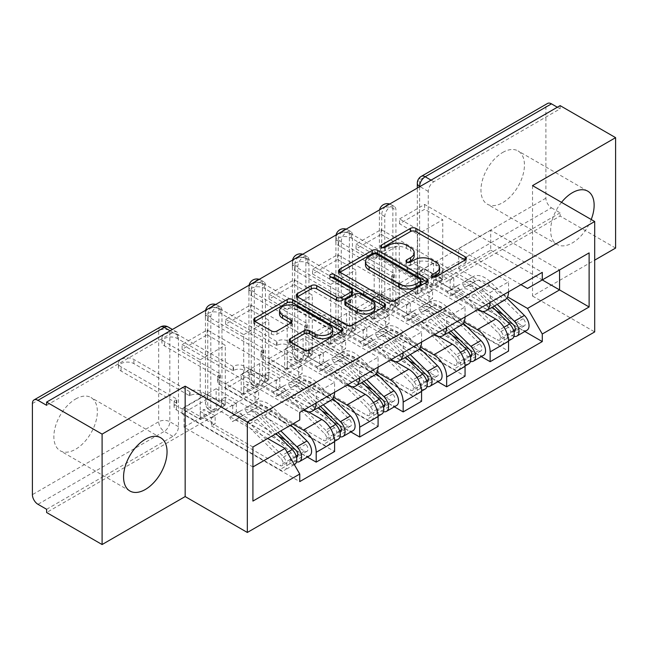 <?xml version="1.0" encoding="UTF-8"?>
<svg xmlns="http://www.w3.org/2000/svg" width="648" height="648" viewBox="0 0 648 648"><rect width="100%" height="100%" fill="white"/><g stroke="black" fill="none" stroke-linecap="round" stroke-linejoin="round"><path stroke-width="0.49" stroke-dasharray="3.24 2.43" d="M433.326 277.142L432.24 277.765A2.705 1.563 0 0 0 431.447 278.875A2.705 1.563 0 0 0 432.24 279.976A2.705 1.563 0 0 0 436.072 279.976L465.151 263.193A3.872 2.236 0 0 0 466.285 261.614A3.872 2.236 0 0 0 465.151 260.034L465.094 260.002M382.433 247.755L381.348 248.386A2.705 1.563 0 0 0 380.554 249.488A2.705 1.563 0 0 0 381.348 250.598A2.705 1.563 0 0 0 385.179 250.598L388.938 248.419L388.938 245.203M407.876 262.448L406.798 263.072A2.705 1.563 0 0 0 406.004 264.181A2.705 1.563 0 0 0 406.798 265.291A2.705 1.563 0 0 0 410.63 265.291L414.388 263.112L414.388 259.897M75.614 399.038A30.748 17.755 -60 0 1 90.987 397.516A30.748 17.755 -60 0 1 95.702 422.156A30.748 17.755 -60 0 1 75.614 449.25A30.748 17.755 -60 0 1 60.232 450.773A30.748 17.755 -60 0 1 55.517 426.133A30.748 17.755 -60 0 1 75.614 399.038M502.694 152.458A30.748 17.755 -60 0 1 518.068 150.935A30.748 17.755 -60 0 1 522.782 175.584A30.748 17.755 -60 0 1 502.694 202.678A30.748 17.755 -60 0 1 487.32 204.201A30.748 17.755 -60 0 1 482.606 179.561A30.748 17.755 -60 0 1 502.694 152.458M561.508 202.354A30.748 17.755 120 0 0 557.013 244.442A30.748 17.755 120 0 0 572.387 242.919A30.748 17.755 120 0 0 591.219 219.502M210.819 408.054L210.819 316.953A7.881 4.552 -60 0 1 214.261 309.015A7.881 4.552 -60 0 1 220.336 306.901A7.881 4.552 -60 0 1 221.964 310.514L221.964 401.614A7.881 4.552 -60 0 1 216.392 411.269A7.881 4.552 -60 0 1 212.447 411.658A7.881 4.552 -60 0 1 210.819 408.054L207.749 406.28A7.881 4.552 120 0 0 209.385 409.892A7.881 4.552 120 0 0 213.33 409.496A7.881 4.552 120 0 0 218.903 399.84L218.903 308.74A7.881 4.552 120 0 0 217.266 305.135A7.881 4.552 120 0 0 215.063 304.844M254.308 382.944L254.308 291.843A7.881 4.552 -60 0 1 257.75 283.905A7.881 4.552 -60 0 1 263.825 281.799A7.881 4.552 -60 0 1 265.453 285.404L265.453 376.504A7.881 4.552 -60 0 1 259.88 386.159A7.881 4.552 -60 0 1 255.936 386.556A7.881 4.552 -60 0 1 254.308 382.944L251.238 381.17A7.881 4.552 120 0 0 252.874 384.782A7.881 4.552 120 0 0 256.819 384.394A7.881 4.552 120 0 0 262.391 374.73L262.391 283.638A7.881 4.552 120 0 0 260.755 280.025A7.881 4.552 120 0 0 258.552 279.734M297.796 357.834L297.796 266.733A7.881 4.552 -60 0 1 301.239 258.803A7.881 4.552 -60 0 1 307.314 256.689A7.881 4.552 -60 0 1 308.942 260.294L308.942 351.394A7.881 4.552 -60 0 1 303.369 361.058A7.881 4.552 -60 0 1 299.425 361.446A7.881 4.552 -60 0 1 297.796 357.834L294.727 356.068A7.881 4.552 120 0 0 296.363 359.672A7.881 4.552 120 0 0 300.308 359.284A7.881 4.552 120 0 0 305.88 349.628L305.88 258.528A7.881 4.552 120 0 0 304.244 254.915A7.881 4.552 120 0 0 302.041 254.624M341.285 332.724L341.285 241.631A7.881 4.552 -60 0 1 344.728 233.693A7.881 4.552 -60 0 1 350.803 231.579A7.881 4.552 -60 0 1 352.439 235.192L352.439 326.284A7.881 4.552 -60 0 1 346.858 335.948A7.881 4.552 -60 0 1 342.914 336.336A7.881 4.552 -60 0 1 341.285 332.724L338.216 330.958A7.881 4.552 120 0 0 339.852 334.562A7.881 4.552 120 0 0 343.796 334.174A7.881 4.552 120 0 0 349.369 324.518L349.369 233.418A7.881 4.552 120 0 0 347.733 229.813A7.881 4.552 120 0 0 345.538 229.514M384.774 307.622L384.774 216.521A7.881 4.552 -60 0 1 388.217 208.583A7.881 4.552 -60 0 1 394.292 206.469A7.881 4.552 -60 0 1 395.928 210.082L395.928 301.182A7.881 4.552 -60 0 1 390.347 310.838A7.881 4.552 -60 0 1 386.402 311.226A7.881 4.552 -60 0 1 384.774 307.622L381.704 305.848A7.881 4.552 120 0 0 383.341 309.461A7.881 4.552 120 0 0 387.285 309.064A7.881 4.552 120 0 0 392.858 299.408L392.858 208.308A7.881 4.552 120 0 0 391.222 204.703A7.881 4.552 120 0 0 389.027 204.412M46.615 509.288L172.903 436.379A7.881 4.552 120 0 0 178.475 426.724L178.475 335.624L169.833 330.634A7.881 4.552 120 0 0 168.205 327.021M615.6 248.071L560.123 216.035L46.615 512.511M532.526 185.62L532.526 296.031L594.694 260.14M532.526 296.031L594.694 331.922M560.123 105.624L560.123 108.84L433.836 181.756A7.881 4.552 120 0 0 428.263 191.411L428.263 282.512L419.62 277.522A7.881 4.552 120 0 0 421.257 281.127A7.881 4.552 120 0 0 425.193 280.738L551.48 207.83A7.881 4.552 60 0 1 545.908 198.175L545.908 107.074A7.881 4.552 60 0 1 547.536 103.461M560.123 108.84L557.337 107.236M551.48 207.83L560.123 212.819L560.123 216.035M482.558 311.445L433.561 283.152L433.561 263.193L495.728 299.084A18.136 10.473 -120 0 0 504.792 299.984M508.55 291.843A18.136 10.473 -120 0 0 508.55 291.681L508.55 281.864L490.147 292.491L490.147 302.308A18.136 10.473 60 0 1 490.147 302.47M399.549 288.141L399.549 283.314L424.634 268.831L424.634 273.659L399.549 288.141L508.55 351.078M399.549 283.314L417.668 293.779L417.668 234.228L442.762 219.737L424.634 209.28L399.549 223.763L417.668 234.228M399.549 223.763L399.549 218.935L508.55 281.864M477.471 309.793A18.136 10.473 60 0 1 477.325 309.712L415.157 273.821L415.157 293.779L464.041 321.999M381.146 229.554L381.146 234.382L356.06 248.873L356.06 244.045L381.146 229.554L490.147 292.491M381.146 234.382L399.273 244.847L399.273 304.398L374.18 318.881L356.06 308.424L381.146 293.941L399.273 304.398M381.146 293.941L381.146 298.769L481.326 356.603M439.069 336.547L390.072 308.262L390.072 288.303L452.239 324.194A18.136 10.473 -120 0 0 461.303 325.094M465.062 316.953A18.136 10.473 -120 0 0 465.062 316.791L465.062 306.974L446.658 317.593L446.658 327.41A18.136 10.473 60 0 1 446.658 327.572M381.146 298.769L356.06 313.251L465.062 376.18M356.06 313.251L356.06 308.424M356.06 248.873L374.18 259.33L374.18 318.881M356.06 244.045L465.062 306.974M433.974 334.894A18.136 10.473 60 0 1 433.836 334.822L371.669 298.922L371.669 318.881L420.552 347.101M337.657 254.664L337.657 259.492L312.571 273.974L312.571 269.147L337.657 254.664L446.658 317.593M337.657 259.492L355.784 269.957L355.784 329.508L330.691 343.991L312.571 333.534L337.657 319.043L355.784 329.508M337.657 319.043L337.657 323.87L437.837 381.713M395.58 361.657L346.583 333.372L346.583 313.413L408.75 349.304A18.136 10.473 -120 0 0 417.814 350.204M421.573 342.063A18.136 10.473 -120 0 0 421.573 341.901L421.573 332.084L403.169 342.703L403.169 352.52A18.136 10.473 60 0 1 403.169 352.682M337.657 323.87L312.571 338.361L421.573 401.29M312.571 338.361L312.571 333.534M312.571 273.974L330.691 284.44L330.691 343.991M312.571 269.147L421.573 332.084M390.485 360.005A18.136 10.473 60 0 1 390.347 359.924L328.18 324.032L328.18 343.991L377.063 372.211M294.168 279.774L294.168 284.602L269.082 299.084L269.082 294.257L294.168 279.774L403.169 342.703M294.168 284.602L312.287 295.067L312.287 354.618L287.202 369.101L269.082 358.636L294.168 344.153L312.287 354.618M294.168 344.153L294.168 348.98L394.349 406.823M352.091 386.767L303.094 358.482L303.094 338.523L365.261 374.414A18.136 10.473 -120 0 0 374.325 375.314M378.084 367.165A18.136 10.473 -120 0 0 378.084 367.011L378.084 357.186L359.681 367.813L359.681 377.63A18.136 10.473 60 0 1 359.681 377.792M294.168 348.98L269.082 363.471L378.084 426.4M269.082 363.471L269.082 358.636M269.082 299.084L287.202 309.55L287.202 369.101M269.082 294.257L378.084 357.186M346.996 385.115A18.136 10.473 60 0 1 346.858 385.034L284.691 349.142L284.691 369.101L333.574 397.321M250.679 304.884L250.679 309.712L225.593 324.194L225.593 319.367L250.679 304.884L359.681 367.813M250.679 309.712L268.799 320.169L268.799 379.72L243.713 394.211L225.593 383.746L250.679 369.263L268.799 379.72M250.679 369.263L250.679 374.09L350.86 431.933M308.602 411.877L259.605 383.584L259.605 363.625L321.773 399.516A18.136 10.473 -120 0 0 330.836 400.415M334.595 392.275A18.136 10.473 -120 0 0 334.595 392.113L334.595 382.296L316.192 392.923L316.192 402.74A18.136 10.473 60 0 1 316.192 402.902M250.679 374.09L225.593 388.573L334.595 451.51M225.593 388.573L225.593 383.746M225.593 324.194L243.713 334.66L243.713 394.211M225.593 319.367L334.595 382.296M303.507 410.225A18.136 10.473 60 0 1 303.369 410.144L241.202 374.252L241.202 394.211L292.774 423.986M207.19 329.986L207.19 334.814L182.104 349.304L182.104 344.477L207.19 329.986L316.192 392.923M207.19 334.814L225.31 345.279L225.31 404.83L200.224 419.321L182.104 408.856L207.19 394.373L225.31 404.83M207.19 394.373L207.19 399.2L307.371 457.034M259.605 363.625L241.202 374.252M303.094 338.523L284.691 349.142M346.583 313.413L328.18 324.032M390.072 288.303L371.669 298.922M433.561 263.193L415.157 273.821M241.202 394.211L259.605 383.584M284.691 369.101L303.094 358.482M328.18 343.991L346.583 333.372M371.669 318.881L390.072 308.262M415.157 293.779L433.561 283.152M520.952 284.683L458.646 248.711L458.646 268.669L490.706 250.16L490.706 230.202L559.564 269.957L527.504 288.465M490.706 230.202L458.646 248.711M458.646 268.669L507.53 296.889M490.706 250.16L542.279 279.936M267.689 438.469L216.116 408.694L216.116 388.735L184.056 407.244L252.914 446.999L252.914 501.082M184.056 407.244L184.056 427.202L252.914 466.957M216.116 388.735L284.974 428.49L252.914 446.999M184.056 427.202L216.116 408.694M399.549 218.935L424.634 204.444L542.279 272.371M424.634 204.444L424.634 209.28M424.634 268.831L442.762 279.288L442.762 219.737M424.634 273.659L524.815 331.493M207.19 399.2L182.104 413.683L299.749 481.602M182.104 344.477L299.749 412.395M442.762 279.288L417.668 293.779M182.104 413.683L182.104 408.856M182.104 349.304L200.224 359.762L200.224 419.321M299.749 419.961L284.974 428.49M46.615 405.316L172.903 332.4A7.881 4.552 -60 0 1 176.847 332.011A7.881 4.552 -60 0 1 178.475 335.624M560.123 212.819L433.836 285.728A7.881 4.552 -60 0 1 429.899 286.116A7.881 4.552 -60 0 1 428.263 282.512M374.18 259.33L399.273 244.847M330.691 284.44L355.784 269.957M287.202 309.55L312.287 295.067M243.713 334.66L268.799 320.169M200.224 359.762L225.31 345.279M439.636 270.54A12.385 7.152 0 0 0 436.007 265.486L436.007 262.27M414.388 263.112A12.385 7.152 0 0 1 431.9 263.112L436.007 265.486M414.185 255.847A12.385 7.152 0 0 0 410.557 250.792L410.557 247.577M388.938 248.419A12.385 7.152 0 0 1 406.45 248.419L410.557 250.792M340.014 272.249L339.957 272.281A3.872 2.236 0 0 0 338.823 273.861A3.872 2.236 0 0 0 339.957 275.441L389.213 303.872A3.872 2.236 0 0 0 394.689 303.872L426.975 285.233A3.872 2.236 0 0 0 428.109 283.654A3.872 2.236 0 0 0 426.975 282.074L426.927 282.042M420.925 283.654A2.705 1.563 0 0 0 420.139 282.544L420.139 279.329M365.472 264.935A12.385 7.152 0 0 1 369.101 259.88L373.07 257.588A2.705 1.563 0 0 1 376.901 257.588L420.139 282.544M384.377 306.609L384.426 306.642A3.872 2.236 0 0 1 385.56 308.221A3.872 2.236 0 0 1 384.426 309.801L352.139 328.439L352.139 325.223M297.456 296.816L297.408 296.841A3.872 2.236 0 0 0 296.274 298.428A3.872 2.236 0 0 0 297.408 300.008L346.664 328.439A3.872 2.236 0 0 0 352.139 328.439M352.447 293.528A3.872 2.236 0 0 0 351.313 291.948L330.521 279.944L330.521 276.72M331.598 277.344A2.705 1.563 0 0 0 329.727 278.834A2.705 1.563 0 0 0 330.521 279.944M375.079 308.14A10.352 5.978 0 0 0 372.041 303.912L372.041 300.696M344.849 304.187A3.872 2.236 0 0 1 345.975 302.608L355.144 297.319A3.872 2.236 0 0 1 360.62 297.319L372.041 303.912M290.344 341.836L290.296 341.869A3.872 2.236 0 0 0 289.162 343.448A3.872 2.236 0 0 0 290.296 345.028L304.115 353.006A3.872 2.236 0 0 0 309.582 353.006L341.877 334.368A3.872 2.236 0 0 0 343.011 332.789A3.872 2.236 0 0 0 341.877 331.209L341.82 331.177M332.659 332.789A10.352 5.978 0 0 0 329.63 328.56L329.63 325.345M279.531 314.061A10.352 5.978 0 0 1 285.922 308.545A10.352 5.978 0 0 1 297.205 309.841L329.63 328.56M254.907 321.384L254.858 321.408A3.872 2.236 0 0 0 253.724 322.988A3.872 2.236 0 0 0 254.858 324.567L271.553 334.206A3.872 2.236 0 0 0 277.02 334.206L290.839 326.228A3.872 2.236 0 0 0 291.973 324.648A3.872 2.236 0 0 0 290.839 323.069L290.79 323.044M513.969 331.76A4.73 2.73 60 0 1 512.033 331.355L507.295 334.093A4.73 2.73 60 0 0 509.66 334.328A4.73 2.73 60 0 0 508.413 327.232L474.595 293.876A18.533 10.7 60 0 0 460.955 289.559A18.533 10.7 60 0 0 459.959 290.28L449.923 296.071L447.08 291.827A23.652 13.657 60 0 1 448.351 290.911A23.652 13.657 60 0 1 465.766 296.42L499.584 329.783A9.858 5.694 60 0 1 502.184 344.558A9.858 5.694 60 0 1 497.259 344.072L393.83 284.359A7.881 4.552 180 0 1 391.522 281.143A7.881 4.552 180 0 1 393.83 277.919L394.251 277.684L394.251 273.497L393.83 273.74A7.881 4.552 -0 0 0 391.522 276.955A7.881 4.552 -0 0 0 393.83 280.179L417.806 294.014L421.435 291.924L421.435 283.881L417.806 285.971L428.96 292.41L428.96 300.453L432.58 298.364L421.435 291.924M417.806 294.014L417.806 285.971M438.996 281.783L442.616 279.693L442.616 271.642L438.996 273.74L438.996 281.783L450.149 288.222L453.77 286.132L495.906 310.457M428.96 300.453L497.259 339.892A4.73 2.73 -120 0 0 499.624 340.119A4.73 2.73 -120 0 0 498.377 333.031L464.559 299.668A18.533 10.7 -120 0 0 450.919 295.35A18.533 10.7 -120 0 0 449.923 296.071M459.959 290.28L457.115 286.035L447.08 291.827M457.115 286.035A23.652 13.657 60 0 1 458.387 285.12A23.652 13.657 60 0 1 475.802 290.628L492.488 307.087M512.22 338.766A9.858 5.694 60 0 1 507.295 338.28L497.259 344.072M503.172 314.653L522.069 325.563A4.73 2.73 -120 0 0 524.435 325.798A4.73 2.73 -120 0 0 523.187 318.703L489.37 285.339A18.533 10.7 -120 0 0 475.729 281.029A18.533 10.7 -120 0 0 474.733 281.742L464.697 287.542A18.533 10.7 60 0 1 465.693 286.821A18.533 10.7 60 0 1 479.334 291.138L494.392 305.994M442.616 279.693L418.649 265.85A7.881 4.552 -0 0 0 407.495 265.85L407.074 266.093L351.321 233.904A9.064 5.233 -0 0 0 341.439 232.77A9.064 5.233 -0 0 0 335.842 237.605A9.064 5.233 -0 0 0 338.499 241.307L394.251 273.497M464.697 287.542L461.854 283.298A23.652 13.657 60 0 1 463.134 282.382A23.652 13.657 60 0 1 480.541 287.89L497.227 304.349M474.733 281.742L471.89 277.506L461.854 283.298M471.89 277.506A23.652 13.657 60 0 1 473.17 276.591A23.652 13.657 60 0 1 490.577 282.099L506.817 298.112M513.986 336.344A9.858 5.694 60 0 1 512.033 335.543L507.295 338.28L507.295 334.093L497.259 339.892M527.002 330.237A9.858 5.694 60 0 1 522.069 329.751L418.649 270.038L418.649 265.85M394.251 277.684L338.499 245.495A9.064 5.233 180 0 1 335.842 241.793A9.064 5.233 180 0 1 341.439 236.949A9.064 5.233 180 0 1 351.321 238.091L407.074 270.281L407.495 270.038A7.881 4.552 180 0 1 418.649 270.038M438.996 273.74L450.149 280.179L453.77 278.081L442.616 271.642M453.77 278.081L453.77 286.132M450.149 280.179L450.149 288.222M428.96 292.41L432.58 290.312L432.58 298.364M432.58 290.312L421.435 283.881M513.605 330.456L512.033 331.355L512.033 335.543L522.069 329.751M407.074 270.281L407.074 266.093M470.48 356.87A4.73 2.73 60 0 1 468.545 356.465L463.806 359.203A4.73 2.73 60 0 0 466.171 359.438A4.73 2.73 60 0 0 464.924 352.342L431.106 318.978A18.533 10.7 60 0 0 417.466 314.669A18.533 10.7 60 0 0 416.462 315.382L406.426 321.181L403.591 316.937A23.652 13.657 60 0 1 404.862 316.022A23.652 13.657 60 0 1 422.277 321.529L456.095 354.893A9.858 5.694 60 0 1 458.695 369.668A9.858 5.694 60 0 1 453.77 369.182L350.341 309.469A7.881 4.552 180 0 1 348.033 306.253A7.881 4.552 180 0 1 350.341 303.029L350.762 302.786L350.762 298.606L350.341 298.85A7.881 4.552 -0 0 0 348.033 302.065A7.881 4.552 -0 0 0 350.341 305.281L374.317 319.124L377.946 317.034L377.946 308.983L374.317 311.081L385.471 317.52L385.471 325.563L389.092 323.474L377.946 317.034M374.317 319.124L374.317 311.081M395.507 306.893L399.128 304.803L399.128 296.752L395.507 298.85L395.507 306.893L406.661 313.332L410.281 311.243L452.417 335.567M385.471 325.563L453.77 364.994A4.73 2.73 -120 0 0 456.135 365.229A4.73 2.73 -120 0 0 454.888 358.142L421.07 324.778A18.533 10.7 -120 0 0 407.43 320.46A18.533 10.7 -120 0 0 406.426 321.181M416.462 315.382L413.627 311.145L403.591 316.937M413.627 311.145A23.652 13.657 60 0 1 414.898 310.23A23.652 13.657 60 0 1 432.313 315.738L448.999 332.197M468.731 363.876A9.858 5.694 60 0 1 463.806 363.39L453.77 369.182M459.683 339.763L478.58 350.673A4.73 2.73 -120 0 0 480.946 350.908A4.73 2.73 -120 0 0 479.698 343.813L445.881 310.449A18.533 10.7 -120 0 0 432.24 306.139A18.533 10.7 -120 0 0 431.244 306.852L421.208 312.644A18.533 10.7 60 0 1 422.204 311.931A18.533 10.7 60 0 1 435.845 316.24L450.903 331.096M399.128 304.803L375.151 290.96A7.881 4.552 -0 0 0 364.006 290.96L363.585 291.203L307.832 259.014A9.064 5.233 -0 0 0 297.95 257.88A9.064 5.233 -0 0 0 292.353 262.715A9.064 5.233 -0 0 0 295.01 266.417L350.762 298.606M421.208 312.644L418.365 308.408A23.652 13.657 60 0 1 419.645 307.492A23.652 13.657 60 0 1 437.052 313L453.738 329.459M431.244 306.852L428.401 302.616L418.365 308.408M428.401 302.616A23.652 13.657 60 0 1 429.681 301.701A23.652 13.657 60 0 1 447.088 307.201L463.328 323.222M470.497 361.454A9.858 5.694 60 0 1 468.545 360.653L463.806 363.39L463.806 359.203L453.77 364.994M483.513 355.347A9.858 5.694 60 0 1 478.58 354.853L375.151 295.148L375.151 290.96M350.762 302.786L295.01 270.597A9.064 5.233 180 0 1 292.353 266.895A9.064 5.233 180 0 1 297.95 262.059A9.064 5.233 180 0 1 307.832 263.193L363.585 295.383L364.006 295.148A7.881 4.552 180 0 1 375.151 295.148M395.507 298.85L406.661 305.281L410.281 303.191L399.128 296.752M410.281 303.191L410.281 311.243M406.661 305.281L406.661 313.332M385.471 317.52L389.092 315.422L389.092 323.474M389.092 315.422L377.946 308.983M470.116 355.558L468.545 356.465L468.545 360.653L478.58 354.853M363.585 295.383L363.585 291.203M426.992 381.98A4.73 2.73 60 0 1 425.056 381.575L420.317 384.313A4.73 2.73 60 0 0 422.682 384.548A4.73 2.73 60 0 0 421.435 377.452L387.617 344.088A18.533 10.7 60 0 0 373.977 339.779A18.533 10.7 60 0 0 372.973 340.492L362.937 346.283L360.102 342.047A23.652 13.657 60 0 1 361.373 341.132A23.652 13.657 60 0 1 378.788 346.639L412.606 380.003A9.858 5.694 60 0 1 415.206 394.778A9.858 5.694 60 0 1 410.281 394.292L306.852 334.579A7.881 4.552 180 0 1 304.544 331.355A7.881 4.552 180 0 1 306.852 328.139L307.274 327.896L307.274 323.716L306.852 323.951A7.881 4.552 -0 0 0 304.544 327.175A7.881 4.552 -0 0 0 306.852 330.391L330.828 344.234L334.457 342.144L334.457 334.093L330.828 336.182L341.982 342.622L341.982 350.673L345.603 348.584L334.457 342.144M330.828 344.234L330.828 336.182M352.018 332.003L355.639 329.913L355.639 321.862L352.018 323.951L352.018 332.003L363.172 338.442L366.792 336.344L408.929 360.677M341.982 350.673L410.281 390.104A4.73 2.73 -120 0 0 412.646 390.339A4.73 2.73 -120 0 0 411.399 383.243L377.582 349.88A18.533 10.7 -120 0 0 363.941 345.57A18.533 10.7 -120 0 0 362.937 346.283M372.973 340.492L370.138 336.255L360.102 342.047M370.138 336.255A23.652 13.657 60 0 1 371.409 335.34A23.652 13.657 60 0 1 388.824 340.84L405.51 357.307M425.242 388.986A9.858 5.694 60 0 1 420.317 388.492L410.281 394.292M416.194 364.865L435.091 375.783A4.73 2.73 -120 0 0 437.457 376.018A4.73 2.73 -120 0 0 436.209 368.923L402.392 335.559A18.533 10.7 -120 0 0 388.751 331.241A18.533 10.7 -120 0 0 387.755 331.962L377.719 337.754A18.533 10.7 60 0 1 378.716 337.041A18.533 10.7 60 0 1 392.356 341.35L407.414 356.206M355.639 329.913L331.663 316.07A7.881 4.552 -0 0 0 320.517 316.07L320.096 316.313L264.344 284.116A9.064 5.233 -0 0 0 254.462 282.982A9.064 5.233 -0 0 0 248.864 287.817A9.064 5.233 -0 0 0 251.521 291.519L307.274 323.716M377.719 337.754L374.876 333.518A23.652 13.657 60 0 1 376.148 332.602A23.652 13.657 60 0 1 393.563 338.11L410.249 354.569M387.755 331.962L384.912 327.718L374.876 333.518M384.912 327.718A23.652 13.657 60 0 1 386.184 326.803A23.652 13.657 60 0 1 403.599 332.311L419.839 348.332M427.008 386.564A9.858 5.694 60 0 1 425.056 385.763L420.317 388.492L420.317 384.313L410.281 390.104M440.024 380.457A9.858 5.694 60 0 1 435.091 379.963L331.663 320.25L331.663 316.07M307.274 327.896L251.521 295.707A9.064 5.233 180 0 1 248.864 292.005A9.064 5.233 180 0 1 254.462 287.169A9.064 5.233 180 0 1 264.344 288.303L320.096 320.493L320.517 320.25A7.881 4.552 180 0 1 331.663 320.25M352.018 323.951L363.172 330.391L366.792 328.301L355.639 321.862M366.792 328.301L366.792 336.344M363.172 330.391L363.172 338.442M341.982 342.622L345.603 340.532L345.603 348.584M345.603 340.532L334.457 334.093M426.627 380.668L425.056 381.575L425.056 385.763L435.091 379.963M320.096 320.493L320.096 316.313M383.503 407.09A4.73 2.73 60 0 1 381.567 406.685L376.828 409.423A4.73 2.73 60 0 0 379.193 409.649A4.73 2.73 60 0 0 377.946 402.562L344.129 369.198A18.533 10.7 60 0 0 330.488 364.881A18.533 10.7 60 0 0 329.484 365.602L319.448 371.393L316.613 367.157A23.652 13.657 60 0 1 317.885 366.242A23.652 13.657 60 0 1 335.3 371.741L369.117 405.105A9.858 5.694 60 0 1 371.717 419.888A9.858 5.694 60 0 1 366.792 419.394L263.363 359.689A7.881 4.552 180 0 1 261.055 356.465A7.881 4.552 180 0 1 263.363 353.249L263.785 353.006L263.785 348.818L263.363 349.061A7.881 4.552 -0 0 0 261.055 352.285A7.881 4.552 -0 0 0 263.363 355.501L287.339 369.344L290.968 367.246L290.968 359.203L287.339 361.292L298.493 367.732L298.493 375.783L302.114 373.685L290.968 367.246M287.339 369.344L287.339 361.292M308.529 357.113L312.15 355.015L312.15 346.972L308.529 349.061L308.529 357.113L319.683 363.544L323.303 361.454L365.44 385.787M298.493 375.783L366.792 415.214A4.73 2.73 -120 0 0 369.158 415.449A4.73 2.73 -120 0 0 367.91 408.353L334.093 374.99A18.533 10.7 -120 0 0 320.452 370.68A18.533 10.7 -120 0 0 319.448 371.393M329.484 365.602L326.649 361.357L316.613 367.157M326.649 361.357A23.652 13.657 60 0 1 327.92 360.442A23.652 13.657 60 0 1 345.335 365.95L362.021 382.409M381.753 414.088A9.858 5.694 60 0 1 376.828 413.602L366.792 419.394M372.705 389.975L391.603 400.885A4.73 2.73 -120 0 0 393.968 401.12A4.73 2.73 -120 0 0 392.72 394.033L358.903 360.669A18.533 10.7 -120 0 0 345.263 356.351A18.533 10.7 -120 0 0 344.266 357.072L334.23 362.864A18.533 10.7 60 0 1 335.227 362.151A18.533 10.7 60 0 1 348.867 366.46L363.925 381.316M312.15 355.015L288.174 341.172A7.881 4.552 -0 0 0 277.028 341.172L276.607 341.415L220.855 309.226A9.064 5.233 -0 0 0 210.973 308.092A9.064 5.233 -0 0 0 205.376 312.927A9.064 5.233 -0 0 0 208.032 316.629L263.785 348.818M334.23 362.864L331.387 358.627A23.652 13.657 60 0 1 332.659 357.712A23.652 13.657 60 0 1 350.074 363.212L366.76 379.679M344.266 357.072L341.423 352.828L331.387 358.627M341.423 352.828A23.652 13.657 60 0 1 342.695 351.913A23.652 13.657 60 0 1 360.11 357.421L376.35 373.442M383.519 411.674A9.858 5.694 60 0 1 381.567 410.864L376.828 413.602L376.828 409.423L366.792 415.214M396.527 405.559A9.858 5.694 60 0 1 391.603 405.073L288.174 345.36L288.174 341.172M263.785 353.006L208.032 320.817A9.064 5.233 180 0 1 205.376 317.115A9.064 5.233 180 0 1 210.973 312.279A9.064 5.233 180 0 1 220.855 313.413L276.607 345.603L277.028 345.36A7.881 4.552 180 0 1 288.174 345.36M308.529 349.061L319.683 355.501L323.303 353.411L312.15 346.972M323.303 353.411L323.303 361.454M319.683 355.501L319.683 363.544M298.493 367.732L302.114 365.642L302.114 373.685M302.114 365.642L290.968 359.203M383.138 405.778L381.567 406.685L381.567 410.864L391.603 405.073M276.607 345.603L276.607 341.415M340.014 432.2A4.73 2.73 60 0 1 338.078 431.795L333.339 434.525A4.73 2.73 60 0 0 335.704 434.759A4.73 2.73 60 0 0 334.457 427.672L300.64 394.308A18.533 10.7 60 0 0 286.999 389.991A18.533 10.7 60 0 0 285.995 390.712L275.959 396.503L273.124 392.259A23.652 13.657 60 0 1 274.396 391.343A23.652 13.657 60 0 1 291.811 396.851L325.628 430.215A9.858 5.694 60 0 1 328.228 444.998A9.858 5.694 60 0 1 323.303 444.504L219.875 384.791A7.881 4.552 180 0 1 217.566 381.575A7.881 4.552 180 0 1 219.875 378.359L220.296 378.116L220.296 373.928L219.875 374.171A7.881 4.552 -0 0 0 217.566 377.387A7.881 4.552 -0 0 0 219.875 380.611L243.851 394.454L247.479 392.356L247.479 384.313L243.851 386.402L255.004 392.842L255.004 400.885L258.625 398.795L247.479 392.356M243.851 394.454L243.851 386.402M265.04 382.215L268.661 380.125L268.661 372.082L265.04 374.171L265.04 382.215L276.194 388.654L279.815 386.564L321.951 410.889M255.004 400.885L323.303 440.324A4.73 2.73 -120 0 0 325.669 440.559A4.73 2.73 -120 0 0 324.421 433.463L290.604 400.1A18.533 10.7 -120 0 0 276.963 395.782A18.533 10.7 -120 0 0 275.959 396.503M285.995 390.712L283.16 386.467L273.124 392.259M283.16 386.467A23.652 13.657 60 0 1 284.432 385.552A23.652 13.657 60 0 1 301.846 391.06L318.533 407.519M338.264 439.198A9.858 5.694 60 0 1 333.339 438.712L323.303 444.504M329.216 415.085L348.114 425.995A4.73 2.73 -120 0 0 350.479 426.23A4.73 2.73 -120 0 0 349.231 419.135L315.414 385.771A18.533 10.7 -120 0 0 301.774 381.461A18.533 10.7 -120 0 0 300.777 382.174L290.733 387.974A18.533 10.7 60 0 1 291.738 387.253A18.533 10.7 60 0 1 305.378 391.57L320.436 406.426M268.661 380.125L244.685 366.282A7.881 4.552 -0 0 0 233.539 366.282L233.118 366.525L177.366 334.336A9.064 5.233 -0 0 0 167.484 333.202A9.064 5.233 -0 0 0 161.887 338.037A9.064 5.233 -0 0 0 164.543 341.739L220.296 373.928M290.733 387.974L287.898 383.729A23.652 13.657 60 0 1 289.17 382.814A23.652 13.657 60 0 1 306.585 388.322L323.271 404.781M300.777 382.174L297.934 377.938L287.898 383.729M297.934 377.938A23.652 13.657 60 0 1 299.206 377.023A23.652 13.657 60 0 1 316.621 382.531L332.861 398.544M340.03 436.776A9.858 5.694 60 0 1 338.078 435.974L333.339 438.712L333.339 434.525L323.303 440.324M353.039 430.669A9.858 5.694 60 0 1 348.114 430.183L244.685 370.47L244.685 366.282M220.296 378.116L164.543 345.927A9.064 5.233 180 0 1 161.887 342.225A9.064 5.233 180 0 1 167.484 337.389A9.064 5.233 180 0 1 177.366 338.523L233.118 370.713L233.539 370.47A7.881 4.552 180 0 1 244.685 370.47M265.04 374.171L276.194 380.611L279.815 378.513L268.661 372.082M279.815 378.513L279.815 386.564M276.194 380.611L276.194 388.654M255.004 392.842L258.625 390.752L258.625 398.795M258.625 390.752L247.479 384.313M339.649 430.888L338.078 431.795L338.078 435.974L348.114 430.183M233.118 370.713L233.118 366.525M296.525 457.302A4.73 2.73 60 0 1 294.589 456.897L289.85 459.635A4.73 2.73 60 0 0 292.216 459.869A4.73 2.73 60 0 0 290.968 452.774L257.151 419.41A18.533 10.7 60 0 0 243.51 415.101A18.533 10.7 60 0 0 242.506 415.814L232.47 421.613L229.635 417.369A23.652 13.657 60 0 1 230.907 416.453A23.652 13.657 60 0 1 248.322 421.961L282.139 455.325A9.858 5.694 60 0 1 284.739 470.1A9.858 5.694 60 0 1 279.815 469.614L176.386 409.901A7.881 4.552 180 0 1 174.077 406.685A7.881 4.552 180 0 1 176.386 403.461L176.807 403.226L176.807 399.038L176.386 399.281A7.881 4.552 -0 0 0 174.077 402.497A7.881 4.552 -0 0 0 176.386 405.721L200.362 419.556L203.99 417.466L203.99 409.423L200.362 411.512L211.515 417.952L211.515 425.995L215.136 423.905L203.99 417.466M200.362 419.556L200.362 411.512M221.551 407.325L225.172 405.235L225.172 397.184L221.551 399.281L221.551 407.325L232.697 413.764L236.326 411.674L278.462 435.999M211.515 425.995L279.815 465.426A4.73 2.73 -120 0 0 282.18 465.661A4.73 2.73 -120 0 0 280.932 458.573L247.115 425.21A18.533 10.7 -120 0 0 233.474 420.892A18.533 10.7 -120 0 0 232.47 421.613M242.506 415.814L239.671 411.577L229.635 417.369M239.671 411.577A23.652 13.657 60 0 1 240.943 410.662A23.652 13.657 60 0 1 258.358 416.17L276.064 433.634M294.775 464.308A9.858 5.694 60 0 1 289.85 463.822L279.815 469.614M285.728 440.195L304.625 451.105A4.73 2.73 -120 0 0 306.99 451.34A4.73 2.73 -120 0 0 305.743 444.245L271.925 410.881A18.533 10.7 -120 0 0 258.285 406.571A18.533 10.7 -120 0 0 257.28 407.284L247.244 413.084A18.533 10.7 60 0 1 248.249 412.363A18.533 10.7 60 0 1 261.889 416.68L277.968 432.54M225.172 405.235L201.196 391.392A7.881 4.552 -0 0 0 190.05 391.392L189.629 391.635L133.877 359.446A9.064 5.233 -0 0 0 123.995 358.312A9.064 5.233 -0 0 0 118.398 363.147A9.064 5.233 -0 0 0 121.055 366.849L176.807 399.038M247.244 413.084L244.409 408.839A23.652 13.657 60 0 1 245.681 407.924A23.652 13.657 60 0 1 263.096 413.432L280.803 430.896M257.28 407.284L254.445 403.048L244.409 408.839M254.445 403.048A23.652 13.657 60 0 1 255.717 402.133A23.652 13.657 60 0 1 273.132 407.641L290.839 425.104M296.541 461.886A9.858 5.694 60 0 1 294.589 461.084L289.85 463.822L289.85 459.635L279.815 465.426M309.55 455.779A9.858 5.694 60 0 1 304.625 455.293L201.196 395.58L201.196 391.392M176.807 403.226L121.055 371.029A9.064 5.233 180 0 1 118.398 367.327A9.064 5.233 180 0 1 123.995 362.491A9.064 5.233 180 0 1 133.877 363.625L189.629 395.815L190.05 395.58A7.881 4.552 180 0 1 201.196 395.58M221.551 399.281L232.697 405.713L236.326 403.623L225.172 397.184M236.326 403.623L236.326 411.674M232.697 405.713L232.697 413.764M211.515 417.952L215.136 415.854L215.136 423.905M215.136 415.854L203.99 409.423M296.16 455.99L294.589 456.897L294.589 461.084L304.625 455.293M189.629 395.815L189.629 391.635M436.072 279.976L436.072 276.761M385.179 250.598L385.179 247.374M410.63 265.291L410.63 262.067M221.964 401.614L218.903 399.84A7.881 4.552 0 0 0 207.749 399.84A7.881 4.552 180 0 0 205.44 403.064A7.881 7.881 0 0 0 209.385 409.892L212.447 411.658M265.453 376.504L262.391 374.73A7.881 4.552 0 0 0 251.238 374.73A7.881 4.552 180 0 0 248.929 377.954A7.881 7.881 0 0 0 252.874 384.782L255.936 386.556M308.942 351.394L305.88 349.628A7.881 4.552 0 0 0 294.727 349.628A7.881 4.552 180 0 0 292.418 352.844A7.881 7.881 0 0 0 296.363 359.672L299.425 361.446M352.439 326.284L349.369 324.518A7.881 4.552 0 0 0 338.216 324.518A7.881 4.552 180 0 0 335.907 327.734A7.881 7.881 0 0 0 339.852 334.562L342.914 336.336M395.928 301.182L392.858 299.408A7.881 4.552 0 0 0 381.704 299.408A7.881 4.552 180 0 0 379.396 302.632A7.881 7.881 0 0 0 383.341 309.461L386.402 311.226M178.475 426.724L169.833 421.735L169.833 330.634A7.881 4.552 180 0 0 158.687 330.634L158.687 421.735L32.4 494.643M32.4 403.542L158.687 330.634A7.881 4.552 60 0 1 160.315 327.021M428.263 191.411L419.896 186.584M419.62 186.746L419.62 277.522A7.881 4.552 0 0 1 417.312 274.298A7.881 7.881 0 0 0 421.257 281.127L429.899 286.116M545.908 198.175L419.62 271.083L419.62 179.982L545.908 107.074M303.369 410.144L321.773 399.516M346.858 385.034L365.261 374.414M390.347 359.924L408.75 349.304M433.836 334.822L452.239 324.194M477.325 309.712L495.728 299.084M210.819 316.953L207.749 315.179L207.749 406.28A7.881 4.552 180 0 1 205.44 403.064L205.44 311.963A7.881 4.552 180 0 1 207.749 308.74A7.881 4.552 180 0 1 218.903 308.74L221.964 310.514M254.308 291.843L251.238 290.077L251.238 381.17A7.881 4.552 180 0 1 248.929 377.954L248.929 286.853A7.881 4.552 180 0 1 251.238 283.638A7.881 4.552 180 0 1 262.391 283.638L265.453 285.404M297.796 266.733L294.727 264.967L294.727 356.068A7.881 4.552 180 0 1 292.418 352.844L292.418 261.743A7.881 4.552 180 0 1 294.727 258.528A7.881 4.552 180 0 1 305.88 258.528L308.942 260.294M341.285 241.631L338.216 239.857L338.216 330.958A7.881 4.552 180 0 1 335.907 327.734L335.907 236.642A7.881 4.552 180 0 1 338.216 233.418A7.881 4.552 180 0 1 349.369 233.418L352.439 235.192M384.774 216.521L381.704 214.747L381.704 305.848A7.881 4.552 180 0 1 379.396 302.632L379.396 211.531A7.881 4.552 180 0 1 381.704 208.308A7.881 4.552 180 0 1 392.858 208.308L395.928 210.082M359.681 377.63L378.084 367.011M403.169 352.52L421.573 341.901M446.658 327.41L465.062 316.791M490.147 302.308L508.55 291.681M316.192 402.74L334.595 392.113M385.544 206.42A7.881 4.552 120 0 0 381.704 214.747A7.881 4.552 180 0 1 379.396 211.531A7.881 7.881 0 0 1 379.574 209.863M342.055 231.53A7.881 4.552 120 0 0 338.216 239.857A7.881 4.552 180 0 1 335.907 236.642A7.881 7.881 0 0 1 336.085 234.973M298.566 256.632A7.881 4.552 120 0 0 294.727 264.967A7.881 4.552 180 0 1 292.418 261.743A7.881 7.881 0 0 1 292.596 260.083M255.077 281.742A7.881 4.552 120 0 0 251.238 290.077A7.881 4.552 180 0 1 248.929 286.853A7.881 7.881 0 0 1 249.107 285.185M211.588 306.852A7.881 4.552 120 0 0 207.749 315.179A7.881 4.552 180 0 1 205.44 311.963A7.881 7.881 0 0 1 205.619 310.295M433.836 181.756L431.05 180.144M433.836 285.728L425.193 280.738A7.881 4.552 -120 0 1 419.62 271.083A7.881 4.552 0 0 0 417.312 274.298L417.312 188.074M172.903 332.4L170.116 330.796M172.903 436.379L164.26 431.39A7.881 4.552 120 0 0 169.833 421.735A7.881 4.552 180 0 0 158.687 421.735A7.881 4.552 -120 0 0 164.26 431.39L37.973 504.298M421.257 176.377A7.881 4.552 60 0 0 419.62 179.982A7.881 4.552 0 0 0 417.312 183.206M431.9 263.112L431.9 259.897M406.798 263.072L406.798 262.067M406.45 248.419L406.45 245.203M381.348 248.386L381.348 247.374M465.151 260.034L465.151 263.193M432.24 277.765L432.24 276.761M389.213 303.872L389.213 300.656M339.957 275.441L339.957 272.281M426.975 282.074L426.975 285.233M394.689 303.872L394.689 300.656M376.901 257.588L376.901 254.364M373.07 257.588L373.07 254.364M369.101 259.88L369.101 256.657M384.426 309.801L384.426 306.642M346.664 328.439L346.664 325.223M297.408 300.008L297.408 296.841M351.313 291.948L351.313 288.725M360.62 297.319L360.62 294.103M355.144 297.319L355.144 294.103M345.975 302.608L345.975 299.392M290.296 341.869L290.296 345.028M297.205 309.841L297.205 306.617M290.839 323.069L290.839 326.228M277.02 334.206L277.02 330.99M271.553 334.206L271.553 330.99M254.858 324.567L254.858 321.408M341.877 331.209L341.877 334.368M309.582 353.006L309.582 349.79M304.115 353.006L304.115 349.79M393.83 277.919L393.83 273.74M508.413 327.232L498.377 333.031M474.595 293.876L464.559 299.668M475.802 290.628L465.766 296.42M503.966 327.256L499.584 329.783M522.069 325.563L515.379 329.427M523.187 318.703L513.151 324.502M489.37 285.339L479.334 291.138M490.577 282.099L480.541 287.89M393.83 284.359L393.83 280.179M407.495 270.038L407.495 265.85M338.499 245.495L338.499 241.307M351.321 238.091L351.321 233.904M350.341 303.029L350.341 298.85M464.924 352.342L454.888 358.142M431.106 318.978L421.07 324.778M432.313 315.738L422.277 321.529M460.477 352.366L456.095 354.893M478.58 350.673L471.89 354.537M479.698 343.813L469.662 349.604M445.881 310.449L435.845 316.24M447.088 307.201L437.052 313M350.341 309.469L350.341 305.281M364.006 295.148L364.006 290.96M295.01 270.597L295.01 266.417M307.832 263.193L307.832 259.014M306.852 328.139L306.852 323.951M421.435 377.452L411.399 383.243M387.617 344.088L377.582 349.88M388.824 340.84L378.788 346.639M416.988 377.476L412.606 380.003M435.091 375.783L428.401 379.647M436.209 368.923L426.173 374.714M402.392 335.559L392.356 341.35M403.599 332.311L393.563 338.11M306.852 334.579L306.852 330.391M320.517 320.25L320.517 316.07M251.521 295.707L251.521 291.519M264.344 288.303L264.344 284.116M263.363 353.249L263.363 349.061M377.946 402.562L367.91 408.353M344.129 369.198L334.093 374.99M345.335 365.95L335.3 371.741M373.499 402.586L369.117 405.105M391.603 400.885L384.912 404.749M392.72 394.033L382.685 399.824M358.903 360.669L348.867 366.46M360.11 357.421L350.074 363.212M263.363 359.689L263.363 355.501M277.028 345.36L277.028 341.172M208.032 320.817L208.032 316.629M220.855 313.413L220.855 309.226M219.875 378.359L219.875 374.171M334.457 427.672L324.421 433.463M300.64 394.308L290.604 400.1M301.846 391.06L291.811 396.851M330.002 427.688L325.628 430.215M348.114 425.995L341.423 429.859M349.231 419.135L339.196 424.934M315.414 385.771L305.378 391.57M316.621 382.531L306.585 388.322M219.875 384.791L219.875 380.611M233.539 370.47L233.539 366.282M164.543 345.927L164.543 341.739M177.366 338.523L177.366 334.336M176.386 403.461L176.386 399.281M290.968 452.774L280.932 458.573M257.151 419.41L247.115 425.21M258.358 416.17L248.322 421.961M287.242 452.377L282.139 455.325M304.625 451.105L297.934 454.969M305.743 444.245L295.707 450.044M271.925 410.881L261.889 416.68M273.132 407.641L263.096 413.432M176.386 409.901L176.386 405.721M190.05 395.58L190.05 391.392M121.055 371.029L121.055 366.849M133.877 363.625L133.877 359.446M160.68 437.748L90.987 397.516M587.768 191.176L518.068 150.935M394.292 206.469L391.222 204.703A7.881 7.881 0 0 0 389.691 204.023M350.803 231.579L347.733 229.813A7.881 7.881 0 0 0 346.202 229.133M307.314 256.689L304.244 254.915A7.881 7.881 0 0 0 302.713 254.235M263.825 281.799L260.755 280.025A7.881 7.881 0 0 0 259.224 279.345M220.336 306.901L217.266 305.135A7.881 7.881 0 0 0 215.735 304.455M176.847 332.011L172.425 329.459M557.013 244.442L487.32 204.201M129.932 491.014L60.232 450.773M406.004 264.181L406.004 260.966M380.554 249.488L380.554 246.272M466.285 261.614L466.285 258.398M431.447 278.875L431.447 275.651M338.823 273.861L338.823 270.637M428.109 283.654L428.109 280.43M296.274 298.428L296.274 295.204M329.727 278.834L329.727 275.619M385.56 308.221L385.56 304.997M291.973 324.648L291.973 321.432M253.724 322.988L253.724 319.772M343.011 332.789L343.011 329.565M289.162 343.448L289.162 340.232M509.66 334.328L499.624 340.119M460.955 289.559L450.919 295.35M458.387 285.12L448.351 290.911M508.542 340.889L502.184 344.558M524.435 325.798L514.399 331.59M475.729 281.029L465.693 286.821M473.17 276.591L463.134 282.382M391.522 281.143L391.522 276.955M335.842 241.793L335.842 237.605M466.171 359.438L456.135 365.229M417.466 314.669L407.43 320.46M414.898 310.23L404.862 316.022M465.053 365.999L458.695 369.668M480.946 350.908L470.91 356.7M432.24 306.139L422.204 311.931M429.681 301.701L419.645 307.492M348.033 306.253L348.033 302.065M292.353 266.895L292.353 262.715M422.682 384.548L412.646 390.339M373.977 339.779L363.941 345.57M371.409 335.34L361.373 341.132M421.565 391.109L415.206 394.778M437.457 376.018L427.421 381.81M388.751 331.241L378.716 337.041M386.184 326.803L376.148 332.602M304.544 331.355L304.544 327.175M248.864 292.005L248.864 287.817M379.193 409.649L369.158 415.449M330.488 364.881L320.452 370.68M327.92 360.442L317.885 366.242M378.076 416.219L371.717 419.888M393.968 401.12L383.932 406.92M345.263 356.351L335.227 362.151M342.695 351.913L332.659 357.712M261.055 356.465L261.055 352.285M205.376 317.115L205.376 312.927M335.704 434.759L325.669 440.559M286.999 389.991L276.963 395.782M284.432 385.552L274.396 391.343M334.587 441.32L328.228 444.998M350.479 426.23L340.443 432.022M301.774 381.461L291.738 387.253M299.206 377.023L289.17 382.814M217.566 381.575L217.566 377.387M161.887 342.225L161.887 338.037M292.216 459.869L282.18 465.661M243.51 415.101L233.474 420.892M240.943 410.662L230.907 416.453M294.289 464.592L284.739 470.1M306.99 451.34L296.954 457.132M258.285 406.571L248.249 412.363M255.717 402.133L245.681 407.924M174.077 406.685L174.077 402.497M118.398 367.327L118.398 363.147"/><path stroke-width="0.97" d="M432.24 276.761A2.705 1.563 0 0 0 436.072 276.761L465.151 259.978A3.872 2.236 0 0 0 466.285 258.398A3.872 2.236 0 0 0 465.151 256.819L415.895 228.38A3.872 2.236 0 0 0 410.419 228.38L381.348 245.163A2.705 1.563 0 0 0 380.554 246.272A2.705 1.563 0 0 0 381.348 247.374A2.705 1.563 0 0 0 385.179 247.374L388.938 245.203A12.385 7.152 0 0 1 406.45 245.203L410.557 247.577A12.385 7.152 0 0 1 414.185 252.631A12.385 7.152 0 0 1 410.557 257.685L406.798 259.856A2.705 1.563 0 0 0 406.004 260.966A2.705 1.563 0 0 0 406.798 262.067A2.705 1.563 0 0 0 410.63 262.067L414.388 259.897A12.385 7.152 0 0 1 431.9 259.897L436.007 262.27A12.385 7.152 0 0 1 439.636 267.324A12.385 7.152 0 0 1 436.007 272.379L432.24 274.55A2.705 1.563 0 0 0 431.447 275.651A2.705 1.563 0 0 0 432.24 276.761L432.24 274.55M145.306 489.491A30.748 17.755 120 0 0 165.394 462.397A30.748 17.755 120 0 0 160.68 437.748A30.748 17.755 120 0 0 145.306 439.271A30.748 17.755 120 0 0 125.218 466.374A30.748 17.755 120 0 0 129.932 491.014A30.748 17.755 120 0 0 145.306 489.491M591.219 219.502A30.748 17.755 120 0 0 587.768 191.176A30.748 17.755 120 0 0 572.387 192.699A30.748 17.755 120 0 0 561.508 202.354M290.296 338.653A3.872 2.236 0 0 0 289.162 340.232A3.872 2.236 0 0 0 290.296 341.812L304.115 349.79A3.872 2.236 0 0 0 309.582 349.79L341.877 331.144A3.872 2.236 0 0 0 343.011 329.565A3.872 2.236 0 0 0 341.877 327.985L292.621 299.546A3.872 2.236 0 0 0 287.145 299.546L254.858 318.192A3.872 2.236 0 0 0 253.724 319.772A3.872 2.236 0 0 0 254.858 321.351L271.553 330.99A3.872 2.236 0 0 0 277.02 330.99L290.839 323.012A3.872 2.236 0 0 0 291.973 321.432A3.872 2.236 0 0 0 290.839 319.853L282.56 315.074A10.352 5.978 0 0 1 279.531 310.846A10.352 5.978 0 0 1 285.922 305.321A10.352 5.978 0 0 1 297.205 306.617L329.63 325.345A10.352 5.978 0 0 1 332.659 329.565A10.352 5.978 0 0 1 326.268 335.089A10.352 5.978 0 0 1 314.993 333.793L309.582 330.674A3.872 2.236 0 0 0 304.115 330.674L290.296 338.653L290.296 341.812M247.334 422.05L185.166 386.159L102.092 434.12L46.615 402.092L560.123 105.624L615.6 137.651L532.526 185.62L594.694 221.511L247.334 422.05L247.334 532.462L594.694 331.922L594.694 221.511M389.213 300.656A3.872 2.236 0 0 0 394.689 300.656L426.975 282.018A3.872 2.236 0 0 0 428.109 280.43A3.872 2.236 0 0 0 426.975 278.851L377.719 250.42A3.872 2.236 0 0 0 372.252 250.42L339.957 269.058A3.872 2.236 0 0 0 338.823 270.637A3.872 2.236 0 0 0 339.957 272.217L389.213 300.656M331.598 277.344A2.705 1.563 0 0 1 334.352 277.725L334.352 274.509L384.426 303.418A3.872 2.236 0 0 1 385.56 304.997A3.872 2.236 0 0 1 384.426 306.577L352.139 325.223A3.872 2.236 0 0 1 346.664 325.223L297.408 296.784L297.408 293.625A3.872 2.236 0 0 0 296.274 295.204A3.872 2.236 0 0 0 297.408 296.784M297.408 293.625L311.226 285.647A3.872 2.236 0 0 1 316.702 285.647L336.676 297.181A3.872 2.236 0 0 0 342.152 297.181L351.313 291.892A3.872 2.236 0 0 0 352.447 290.304A3.872 2.236 0 0 0 351.313 288.725L330.521 276.72A2.705 1.563 0 0 1 329.727 275.619A2.705 1.563 0 0 1 331.395 274.169A2.705 1.563 0 0 1 334.352 274.509M102.092 434.12L102.092 544.539L46.615 512.511L46.615 509.288L37.973 504.298A7.881 4.552 -120 0 1 32.4 494.643L32.4 403.542A7.881 4.552 -120 0 1 34.036 399.929L160.315 327.021A7.881 4.552 60 0 1 164.26 327.41L37.973 400.326A7.881 4.552 -120 0 0 34.036 399.929M594.694 260.14L615.6 248.071L615.6 137.651M102.092 544.539L185.166 496.57L247.334 532.462M46.615 402.092L46.615 405.316L37.973 400.326M431.05 180.144L425.193 176.766A7.881 4.552 60 0 0 421.257 176.377L547.536 103.461A7.881 4.552 60 0 1 551.48 103.85L425.193 176.766A7.881 4.552 120 0 0 419.62 186.422L419.62 186.746M557.337 107.236L551.48 103.85M490.147 302.47A18.136 10.473 60 0 1 486.397 310.611L504.792 299.984A18.136 10.473 -120 0 0 508.55 291.843M464.041 321.999L477.325 329.67A18.136 10.473 60 0 1 490.147 351.88L508.55 341.253A18.136 10.473 -120 0 0 495.728 319.043L482.558 311.445M508.55 341.253L508.55 351.078L490.147 361.697L481.326 356.603M486.397 310.611A18.136 10.473 60 0 1 477.471 309.793M490.147 351.88L490.147 361.697M446.658 327.572A18.136 10.473 60 0 1 442.908 335.713L461.303 325.094A18.136 10.473 -120 0 0 465.062 316.953M437.837 381.713L446.658 386.807L465.062 376.18L465.062 366.363A18.136 10.473 -120 0 0 452.239 344.153L439.069 336.547M442.908 335.713A18.136 10.473 60 0 1 433.974 334.894M420.552 347.101L433.836 354.772A18.136 10.473 60 0 1 446.658 376.99L446.658 386.807M403.169 352.682A18.136 10.473 60 0 1 399.419 360.823L417.814 350.204A18.136 10.473 -120 0 0 421.573 342.063M394.349 406.823L403.169 411.917L421.573 401.29L421.573 391.473A18.136 10.473 -120 0 0 408.75 369.263L395.58 361.657M399.419 360.823A18.136 10.473 60 0 1 390.485 360.005M377.063 372.211L390.347 379.882A18.136 10.473 60 0 1 403.169 402.092L403.169 411.917M359.681 377.792A18.136 10.473 60 0 1 355.93 385.933L374.325 375.314A18.136 10.473 -120 0 0 378.084 367.165M350.86 431.933L359.681 437.019L378.084 426.4L378.084 416.583A18.136 10.473 -120 0 0 365.261 394.373L352.091 386.767M355.93 385.933A18.136 10.473 60 0 1 346.996 385.115M333.574 397.321L346.858 404.992A18.136 10.473 60 0 1 359.681 427.202L359.681 437.019M316.192 402.902A18.136 10.473 60 0 1 312.441 411.043L330.836 400.415A18.136 10.473 -120 0 0 334.595 392.275M307.371 457.034L316.192 462.129L334.595 451.51L334.595 441.693A18.136 10.473 -120 0 0 321.773 419.475L308.602 411.877M312.441 411.043A18.136 10.473 60 0 1 303.507 410.225M292.774 423.986L303.369 430.102A18.136 10.473 60 0 1 316.192 452.312L316.192 462.129M520.952 284.683L527.504 288.465L589.113 252.89L559.564 269.957L559.564 289.915L527.504 308.424L507.53 296.889M252.914 466.957L284.974 448.448L299.749 474.036L252.914 501.082L252.914 446.999L299.749 419.961L299.749 412.395L542.279 272.371L542.279 279.936L589.113 306.974L542.279 334.012L527.504 308.424M589.113 252.89L589.113 306.974M299.749 474.036L299.749 481.602L542.279 341.577L542.279 334.012M185.166 386.159L185.166 496.57M284.974 448.448L267.689 438.469M524.815 331.493L542.279 341.577M433.326 277.142L436.007 275.594A12.385 7.152 0 0 0 439.636 270.54L439.636 267.324M414.185 252.631L414.185 255.847A12.385 7.152 0 0 1 410.557 260.901L407.876 262.448M465.094 260.002L415.895 231.595A3.872 2.236 0 0 0 410.419 231.595L382.433 247.755M426.927 282.042L377.719 253.635A3.872 2.236 0 0 0 372.252 253.635L340.014 272.249M420.139 281.54A2.705 1.563 0 0 0 420.925 280.43A2.705 1.563 0 0 0 420.139 279.329L376.901 254.364A2.705 1.563 0 0 0 373.07 254.364L369.101 256.657A12.385 7.152 0 0 0 365.472 261.711A12.385 7.152 0 0 0 369.101 266.765L398.658 283.832A12.385 7.152 0 0 0 416.17 283.832L420.139 281.54L420.139 284.756A2.705 1.563 0 0 0 420.925 283.654L420.925 280.43M365.472 261.711L365.472 264.935A12.385 7.152 0 0 0 369.101 269.989L369.101 266.765M420.139 284.756L416.17 287.048A12.385 7.152 0 0 1 398.658 287.048L369.101 269.989M297.456 296.816L311.226 288.87L311.226 285.647M352.447 290.304L352.447 293.528A3.872 2.236 0 0 1 351.313 295.107L342.152 300.397A3.872 2.236 0 0 1 336.676 300.397L316.702 288.87A3.872 2.236 0 0 0 311.226 288.87M334.352 277.725L384.377 306.609M357.404 309.145A10.352 5.978 0 0 0 368.688 310.441A10.352 5.978 0 0 0 375.079 304.925A10.352 5.978 0 0 0 372.041 300.696L360.62 294.103A3.872 2.236 0 0 0 355.144 294.103L345.975 299.392A3.872 2.236 0 0 0 344.849 300.972A3.872 2.236 0 0 0 345.975 302.551L357.404 309.145L357.404 312.368A10.352 5.978 0 0 0 368.688 313.664A10.352 5.978 0 0 0 375.079 308.14L375.079 304.925M344.849 300.972L344.849 304.187A3.872 2.236 0 0 0 345.975 305.767L345.975 302.551M357.404 312.368L345.975 305.767M332.659 329.565L332.659 332.789A10.352 5.978 0 0 1 326.268 338.305A10.352 5.978 0 0 1 314.993 337.009L309.582 333.89A3.872 2.236 0 0 0 304.115 333.89L290.344 341.836M279.531 310.846L279.531 314.061A10.352 5.978 0 0 0 282.56 318.29L282.56 315.074M290.79 323.044L282.56 318.29M341.82 331.177L292.621 302.77A3.872 2.236 0 0 0 287.145 302.77L254.907 321.384M492.488 307.087L509.62 323.992A9.858 5.694 60 0 1 512.22 338.766L508.542 340.889M495.906 310.457L503.172 314.653M494.392 305.994L513.151 324.502A4.73 2.73 60 0 1 514.399 331.59A4.73 2.73 60 0 1 513.969 331.76M497.227 304.349L514.366 321.254A9.858 5.694 60 0 1 516.966 336.029A9.858 5.694 60 0 1 513.986 336.344M506.817 298.112L524.402 315.463A9.858 5.694 60 0 1 527.002 330.237L516.966 336.029M448.999 332.197L466.131 349.102A9.858 5.694 60 0 1 468.731 363.876L465.053 365.999M452.417 335.567L459.683 339.763M450.903 331.096L469.662 349.604A4.73 2.73 60 0 1 470.91 356.7A4.73 2.73 60 0 1 470.48 356.87M453.738 329.459L470.877 346.364A9.858 5.694 60 0 1 473.477 361.139A9.858 5.694 60 0 1 470.497 361.454M463.328 323.222L480.913 340.565A9.858 5.694 60 0 1 483.513 355.347L473.477 361.139M405.51 357.307L422.642 374.204A9.858 5.694 60 0 1 425.242 388.986L421.565 391.109M408.929 360.677L416.194 364.865M407.414 356.206L426.173 374.714A4.73 2.73 60 0 1 427.421 381.81A4.73 2.73 60 0 1 426.992 381.98M410.249 354.569L427.388 371.474A9.858 5.694 60 0 1 429.989 386.249A9.858 5.694 60 0 1 427.008 386.564M419.839 348.332L437.424 365.675A9.858 5.694 60 0 1 440.024 380.457L429.989 386.249M362.021 382.409L379.153 399.314A9.858 5.694 60 0 1 381.753 414.088L378.076 416.219M365.44 385.787L372.705 389.975M363.925 381.316L382.685 399.824A4.73 2.73 60 0 1 383.932 406.92A4.73 2.73 60 0 1 383.503 407.09M366.76 379.679L383.891 396.576A9.858 5.694 60 0 1 386.492 411.359A9.858 5.694 60 0 1 383.519 411.674M376.35 373.442L393.927 390.785A9.858 5.694 60 0 1 396.527 405.559L386.492 411.359M318.533 407.519L335.664 424.424A9.858 5.694 60 0 1 338.264 439.198L334.587 441.32M321.951 410.889L329.216 415.085M320.436 406.426L339.196 424.934A4.73 2.73 60 0 1 340.443 432.022A4.73 2.73 60 0 1 340.014 432.2M323.271 404.781L340.403 421.686A9.858 5.694 60 0 1 343.003 436.46A9.858 5.694 60 0 1 340.03 436.776M332.861 398.544L350.438 415.895A9.858 5.694 60 0 1 353.039 430.669L343.003 436.46M276.064 433.634L292.175 449.534A9.858 5.694 60 0 1 294.775 464.308L294.289 464.592M278.462 435.999L285.728 440.195M277.968 432.54L295.707 450.044A4.73 2.73 60 0 1 296.954 457.132A4.73 2.73 60 0 1 296.525 457.302M280.803 430.896L296.914 446.796A9.858 5.694 60 0 1 299.514 461.57A9.858 5.694 60 0 1 296.541 461.886M290.839 425.104L306.95 441.005A9.858 5.694 60 0 1 309.55 455.779L299.514 461.57M419.896 186.584L419.62 186.422A7.881 4.552 0 0 1 417.312 183.206L417.312 188.074M359.681 427.202L378.084 416.583M403.169 402.092L421.573 391.473M446.658 376.99L465.062 366.363M316.192 452.312L334.595 441.693M303.369 430.102L321.773 419.475M346.858 404.992L365.261 394.373M390.347 379.882L408.75 369.263M433.836 354.772L452.239 344.153M477.325 329.67L495.728 319.043M389.027 204.412A7.881 4.552 120 0 0 385.544 206.42M345.538 229.514A7.881 4.552 120 0 0 342.055 231.53M302.041 254.624A7.881 4.552 120 0 0 298.566 256.632M258.552 279.734A7.881 4.552 120 0 0 255.077 281.742M215.063 304.844A7.881 4.552 120 0 0 211.588 306.852M170.116 330.796L164.26 327.41A7.881 4.552 120 0 1 168.205 327.021A7.881 7.881 0 0 0 160.315 327.021M436.007 275.594L436.007 272.379M406.798 262.067L406.798 259.856M410.557 260.901L410.557 257.685M381.348 247.374L381.348 245.163M410.419 231.595L410.419 228.38M415.895 231.595L415.895 228.38M465.151 259.978L465.151 256.819M339.957 272.217L339.957 269.058M372.252 253.635L372.252 250.42M377.719 253.635L377.719 250.42M426.975 282.018L426.975 278.851M398.658 287.048L398.658 283.832M416.17 287.048L416.17 283.832M316.702 288.87L316.702 285.647M336.676 300.397L336.676 297.181M342.152 300.397L342.152 297.181M351.313 295.107L351.313 291.892M384.426 306.577L384.426 303.418M304.115 333.89L304.115 330.674M309.582 333.89L309.582 330.674M314.993 337.009L314.993 333.793M290.839 323.012L290.839 319.853M254.858 321.351L254.858 318.192M287.145 302.77L287.145 299.546M292.621 302.77L292.621 299.546M341.877 331.144L341.877 327.985M509.62 323.992L503.966 327.256M515.379 329.427L513.605 330.456M524.402 315.463L514.366 321.254M466.131 349.102L460.477 352.366M471.89 354.537L470.116 355.558M480.913 340.565L470.877 346.364M422.642 374.204L416.988 377.476M428.401 379.647L426.627 380.668M437.424 365.675L427.388 371.474M379.153 399.314L373.499 402.586M384.912 404.749L383.138 405.778M393.927 390.785L383.891 396.576M335.664 424.424L330.002 427.688M341.423 429.859L339.649 430.888M350.438 415.895L340.403 421.686M292.175 449.534L287.242 452.377M297.934 454.969L296.16 455.99M306.95 441.005L296.914 446.796M389.691 204.023A7.881 7.881 0 0 0 379.574 209.863M346.202 229.133A7.881 7.881 0 0 0 336.085 234.973M302.713 254.235A7.881 7.881 0 0 0 292.596 260.083M259.224 279.345A7.881 7.881 0 0 0 249.107 285.185M215.735 304.455A7.881 7.881 0 0 0 205.619 310.295M172.425 329.459L168.205 327.021M421.257 176.377A7.881 7.881 0 0 0 417.312 183.206"/></g></svg>
